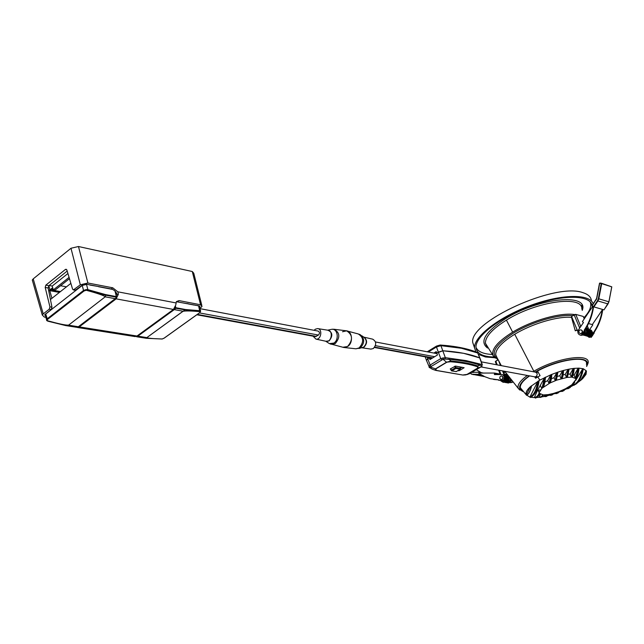 <?xml version="1.0" encoding="UTF-8"?>
<svg xmlns="http://www.w3.org/2000/svg" width="644" height="644" viewBox="0 0 644 644"><rect width="100%" height="100%" fill="white"/><g stroke="black" fill="none" stroke-linecap="round" stroke-linejoin="round"><path stroke-width="0.97" d="M590.25 301.947L590.749 303.912C591.103 307.896 588.825 312.517 583.899 317.758M491.936 354.45C483.169 353.975 477.856 351.6 475.988 347.325M504.155 373.947L506.892 374.438M505.266 372.055L503.761 372.932M497.989 359.577L496.605 360.608M503.624 372.57L505.049 371.733M507.408 375.17L504.421 374.631M577.257 330.114L575.277 330.815L571.51 317.387C558.058 316.003 532.081 323.682 514.725 334.244C501.901 342.181 495.558 349.032 495.695 354.78L497.104 357.79M575.277 330.815L577.105 329.744M575.269 314.401L571.751 316.019L571.51 317.387M584.317 318.764L583.239 316.429L575.736 314.401L571.534 316.365L577.861 331.571M586.048 328.102L588.391 328.706L587.883 329.334M589.131 337.279L589.365 337.343C592.762 336.772 593.688 334.848 592.15 331.571M592.48 332.819C592.705 335.685 591.53 337.158 588.93 337.231L587.634 336.168C588.849 336.675 590.001 335.862 591.079 333.729C590.854 330.774 590.186 329.406 589.059 329.623M587.65 329.261L585.726 328.625M580.276 327.224L579.31 327.208L580.59 326.766M579.745 327.321L579.922 327.748M580.88 335.25L581.113 335.307C583.689 335.242 584.881 333.777 584.704 330.919M584.358 331.427C584.18 333.986 582.949 335.242 580.679 335.202L580.437 335.138M574.142 314.819L579.681 328.102M589.526 329.736L592.786 324.954L592.319 324.576L602.245 309.989C601.005 318.2 598.107 325.711 593.535 332.513L594.275 332.876L592.874 334.928M591.603 336.788L591.184 337.408M593.849 332.763L593.027 333.962M593.535 332.513L594.275 332.876M593.961 332.618C598.534 325.824 601.432 318.321 602.671 310.11L602.245 309.989M584.977 330.517L584.229 330.155L584.977 330.517L581.854 335.105L580.123 335.065C577.869 334.107 577.322 332.368 578.497 329.849L583.472 322.507L582.385 321.622L592.794 306.262M584.535 330.404L581.419 335.001M580.333 335.113L581.854 335.105M584.663 330.259C589.268 323.377 592.198 315.785 593.446 307.486L593.019 307.365C591.764 315.665 588.833 323.264 584.229 330.155M596.143 299.629L592.037 305.618L593.422 306.761L593.019 307.365M588.511 323.578L592.319 324.576M603.001 309.619L602.671 310.11M579.012 332.586C578.698 330.847 579.35 329.921 580.969 329.825L582.096 330.791C582.409 332.537 581.757 333.463 580.155 333.568L579.012 332.586M580.22 333.576L580.429 333.632C582.031 333.528 582.683 332.602 582.369 330.863L581.17 329.881M592.166 305.755L596.763 298.478L599.669 283.32L601.255 283.537L598.348 298.711L598.807 298.808L597.914 300.957L597.511 300.724L593.422 306.761L603.975 309.844M500.243 363.82L500.927 365.575M503.012 370.984L505.146 376.507C505.653 379.332 504.663 380.894 502.175 381.2L500.243 380.354M498.738 361.034L500.46 365.486M502.545 370.896L504.687 376.426C505.186 379.252 504.196 380.813 501.716 381.119M498.078 359.738L495.341 361.678M500.742 373.963L499.969 373.705L500.452 373.206L500.968 374.55M512.535 381.9L510.225 382.584M510.692 382.673L512.761 382.174M480.223 374.092L484.924 376.756L490.253 378.704L498.649 379.839L499.1 380.354L503.222 380.282C504.96 377.642 504.558 375.734 502.038 374.575L494.407 374.558L494.479 373.053L500.831 374.196M503.689 380.363C505.419 377.722 505.025 375.822 502.505 374.655L502.248 374.615M498.633 380.274L503.222 380.282M493.449 379.397L498.649 379.912M498.029 374.558L494.906 373.995L494.882 374.558M500.356 380.467L499.937 380.354M504.816 375.653L504.51 374.856M479.257 373.923L479.305 373.069L494.479 373.053M499.849 378.575L499.816 377.207L500.605 376.136L501.539 375.919L502.714 376.909L502.755 378.278L501.966 379.348L501.032 379.574L499.849 378.575M501.121 379.582L502.256 379.405L503.109 378.06L503.004 376.965L501.748 375.959M483.499 373.069L479.072 372.28L473.227 372.288M481.857 375.13L478.959 374.623L478.878 372.57M479.949 358.064L477.735 352.993L479.7 357.911C470.378 354.144 458.101 351.761 442.895 350.771L463.519 353.29L479.7 357.911L482.098 364.552L466.135 360.624L445.326 357.662L444.972 359.086L449.037 359.376L449.013 358.41M430.562 359.191L430.047 357.806L429.242 357.662L427.697 358.611L426.481 360.431L429.186 357.565M428.308 351.994L436.479 346.971L440.923 345.667L440.166 345.023C455.364 346.078 467.673 348.533 477.083 352.389L477.735 352.993L461.539 348.283L440.923 345.667L445.326 357.662L440.762 358.595L438.314 352.115L442.895 350.771L436.769 353.057L438.314 352.115L436.479 346.971L436.801 346.021M433.895 353.057L436.23 351.624L437.469 354.973L429.959 359.561L429.242 357.662M430.546 357.814L430.933 358.966M436.56 352.51L435.247 353.315M457.836 370.67L459.462 370.598L464.131 367.708L455.509 366.074L450.228 368.964L450.687 369.415M460.484 368.247L462.126 367.265M477.276 366.669L478.033 367.974L477.88 365.961L477.276 366.669C469.999 364.263 461.104 362.628 450.591 361.759L446.509 362.21L451.082 361.01C461.635 361.896 470.563 363.546 477.88 365.961L480.038 365.148L480.054 364.222M436.447 370.284L435.497 368.867L435.247 370.228L435.755 370.397L462.634 375.001M463.084 375.041L467.222 374.373L463.358 374.921M481.865 365.937L482.098 364.552L481.865 365.937L480.038 365.148C471.835 362.274 461.498 360.35 449.037 359.376L451.082 361.01L450.591 361.759M442.887 357.798L443.056 359.28L444.972 359.086M482.058 366.122L467.544 374.422M427.197 357.195L430.111 365.067L428.952 366.267L430.281 367.032L443.056 359.28L446.509 362.21L435.497 368.867L430.281 367.032L430.337 367.957L432.277 369.189L430.337 367.957M432.51 369.27L435.296 370.244M465.733 374.913L462.891 375.058L435.247 370.219M467.423 374.446L466.522 374.695M429.604 367.756L429.025 367.088M428.952 366.267L426.336 360.06M370.823 349.096L373.295 348.573C376.692 344.621 376.466 341.473 372.626 339.147L363.82 337.142M342.519 331.749L346.609 330.839C352.791 334.791 353.097 340.024 347.527 346.544L344.033 347.494L342.833 347.253L347.527 346.544C353.524 343.115 352.429 330.944 346.142 330.774L334.268 329.293M538.231 372.377L535.687 372.184M45.466 315.866L44.694 314.787L51.222 309.498L51.963 307.188L48.139 287.989L48.872 285.686L67.193 271.052M201.773 305.288L193.755 273.217L192.282 271.51L78.471 246.515L70.985 248.254L80.331 284.801L73.4 289.921L72.563 289.059L66.904 270.078L66.099 269.24L65.406 269.466L45.853 285.131L45.185 287.449L49.934 306.842L49.266 309.168L43.245 313.894L33.222 278.876L32.297 280.043L32.715 281.525M45.861 317.315L44.323 317.065L42.295 315.029L43.245 313.894M176.327 301.698L199.117 305.852L199.914 306.673L199.568 307.204M192.282 271.51L200.582 304.773L179.048 300.611L176.376 301.617L175.756 305.047L173.461 309.458L116.153 298.856L79.252 326.886L76.749 327.313M80.331 284.801L87.89 283.006L112.756 287.804L117.844 291.821L175.949 302.913M75.267 290.267L82.295 285.155L86.328 284.197L111.227 288.979C113.972 289.631 116.033 291.627 117.409 294.952L118.391 294.203L117.844 291.821M134.918 336.554L136.995 336.031L173.461 309.458M59.425 292.408L50.071 290.702L48.847 285.711L45.853 285.131M118.391 294.203L116.153 298.856M69.463 278.667L54.957 290.178L53.307 289.921L52.18 286.065L49.113 285.493M200.582 304.773L202.047 306.391L199.898 308.46M70.985 248.254L33.222 278.876M67.926 273.507L52.18 286.065M53.307 289.921L69.085 277.387M60.456 291.595L52.373 290.114L53.178 289.478M52.655 287.683L49.87 289.897M59.514 292.336L50.039 290.565M50.329 290.661L52.921 288.601M60.552 285.735L66.469 286.838M51.939 298.317L49.693 290.388L48.574 290.178M116.669 297.013L116.355 296.602L116.331 297.536L115.252 298.687L105.495 296.884L105.519 295.153L86.207 290.259L86.175 289.558L83.527 290.476L84.026 290.999L86.207 290.259C97.824 293.39 104.159 295.572 105.222 296.82L68.53 325.188L78.343 326.741L76.531 327.281M76.636 327.297L65.809 325.59L47.173 320.64L47.503 319.448L84.026 290.999M65.704 325.574L68.53 325.188L105.222 296.82M87.64 290.323L87.866 289.655L105.6 294.598L105.519 295.153L116.274 297.158M45.37 315.496L45.684 314.047L82.239 285.429L86.513 284.407L87.866 289.655L86.175 289.558M82.191 285.244L83.527 290.476L47.02 318.941L46.634 320.398M68.256 325.123C65.438 325.268 58.411 323.771 47.173 320.64L46.601 320.374M86.465 284.221L89.886 284.881M89.935 285.067L98.484 286.532M98.54 286.717L112.515 289.398M70.864 283.368L50.433 299.508M136.174 336.466L137.824 336.16L146.639 337.561L146.341 338.293L162.143 338.994M175.788 308.251L189.481 310.609L200.365 311.648L199.801 312.59L164.131 338.132L162.224 338.969C152.878 338.728 147.758 338.261 146.88 337.585L183.025 311.229L174.282 309.611L175.788 308.251L175.868 307.719L174.749 308.13L175.337 308.516M200.01 312.429L200.67 311.068L199.898 310.722L185.488 309.523L146.88 337.585M146.236 338.277L136.633 336.764M183.258 311.261C185.834 310.746 191.542 310.875 200.365 311.648L200.67 311.068M198.577 305.755L199.769 311.35M195.704 305.2L198.634 305.924L199.479 306.786M188.354 303.791L186.921 303.517M186.977 303.686L176.488 301.674M195.76 305.369L194.287 304.926M194.343 305.095L188.41 303.96M315.383 336.603L318.458 335.057C319.867 333.359 319.77 332.038 318.176 331.088L199.946 308.645M314.127 330.316L315.302 329.205L317.613 328.593C322.853 328.923 321.115 340.129 315.979 339.114L313.024 336.168M530.109 387.1L526.309 394.853C525.367 392.816 526.728 390.087 530.414 386.682L526.398 394.498M544.502 377.746L542.039 388.179C542.747 388.091 544.904 380.419 544.752 377.513L537.909 389.531L534.311 397.606L529.875 397.139L526.309 394.853L530.414 386.682L539.841 380.105L551.055 374.679L557.752 372.184L556.376 380.218L557.897 372.256M529.585 375.887C523.057 380.548 519.958 384.5 520.312 387.728L526.615 395.336C528.845 393.75 530.439 390.578 531.405 385.82L531.533 386.078M526.615 395.336L526.824 395.271C528.982 393.653 530.576 390.554 531.582 385.957M536.194 377.875L535.663 376.982M540.356 389.894L538.094 390.296M539.841 380.105L537.788 376.941L540.083 375.677L537.547 371.024C559.644 358.974 589.26 355.263 586.386 364.327M582.313 373.431L583.295 368.754L586.217 370.759L580.542 380.451L577.362 382.778M585.726 371.186C584.478 375.541 582.715 378.543 580.445 380.193M586.362 371.572L586.056 374.309L582.756 378.527M580.655 380.379L580.655 380.379C583.255 378.382 585.114 375.178 586.217 370.759L586.451 371.282C585.766 374.132 584.277 376.796 581.983 379.276M574.851 381.94L572.967 385.289L574.432 385.064L578.578 380.524C579.326 380.097 582.965 371.516 582.836 368.626L575.712 380.435M582.434 368.915C580.638 378.068 577.483 383.526 572.967 385.289M577.185 376.096L578.972 368.143L583.295 368.754C581.604 377.078 578.98 382.303 575.43 384.444M574.432 385.064L573.007 385.466M550.201 382.761L551.763 374.389C551.675 378.068 551.103 380.958 550.04 383.067L550.201 382.761M562.131 378.213L563.484 370.453C563.46 373.906 562.953 376.595 561.971 378.519L562.099 378.286M556.794 372.635L554.001 377.69L555.249 380.532L556.794 372.635L555.547 380.636L556.231 380.371L557.752 372.184L562.832 370.63L561.327 378.696L562.832 370.63L563.484 370.453L568.33 369.294L566.438 377.336L567.396 377.328M562.534 370.855L559.797 375.71L561.053 378.567M559.797 375.71L557.559 376.402M567.501 377.006L569.063 369.245L568.33 369.294L566.696 377.497L556.376 380.218M554.001 377.69L551.538 378.72M534.311 397.606L536.146 397.292L537.78 395.851L539.35 393.307L539.157 392.534L542.039 388.179L549.292 383.454C550.226 382.101 550.821 379.179 551.055 374.679L548.978 383.389L555.547 380.636M539.286 393.162L538.006 390.087M550.797 374.905L547.722 380.564L548.978 383.389M547.722 380.564L545.074 382.069M543.013 387.382L545.5 377.151C544.904 382.963 544.075 386.376 543.013 387.382M541.644 388.284L540.38 385.514M540.485 394.305L539.052 397.292L540.179 397.396L543.182 394.901L539.076 393.178C537.885 395.955 536.283 397.388 534.262 397.469M539.664 393.742C538.762 395.931 537.354 397.227 535.446 397.638L534.287 397.598M539.704 393.782C536.581 397.614 535.156 398.902 535.446 397.638L535.261 397.638M539.092 397.3L536.049 397.565M542.852 394.877L541.185 396.825L539.044 397.179M539.052 397.292L540.807 397.332L543.705 394.925L543.037 394.893M544.132 396.471L542.135 396.849M544.083 396.454L545.565 396.607L544.083 396.454L544.8 394.917M545.573 396.607L547.972 394.619L543.705 394.925M547.593 394.675L544.075 396.358M546.201 396.479L547.915 394.627M552.769 393.613L549.324 395.094L551.006 395.344L553.18 393.508L548.551 394.531M555.031 392.969L554.798 393.524L556.561 393.621L558.767 391.697L553.808 393.331L551.345 395.247M558.316 391.866L554.798 393.428M556.561 393.621L554.798 393.524M557.036 393.46L558.767 391.697M572.516 376.37L574.142 368.368L578.972 368.143C578.312 373.576 577.233 377.159 575.744 378.889L575.873 379.533L571.775 384.862L565.545 388.71L559.475 391.431M560.707 390.932L560.513 391.431L562.333 391.407L564.804 389.081M564.313 389.322L560.497 391.319M565.609 388.67L562.928 391.149M566.881 387.994L566.527 388.823L568.282 388.622L571.775 384.862M571.156 385.329L569.095 387.857L566.511 388.686M572.878 383.977L569.054 388.227M575.744 378.889L575.293 378.133L578.441 368.135C577.773 373.592 576.791 377.022 575.47 378.439L572.089 377.175C572.629 377.778 574.52 369.149 574.142 368.368L573.554 368.432C573.329 372.506 572.661 375.412 571.574 377.143L567.292 377.408L568.95 369.165L573.554 368.432L571.333 376.949L572.186 377.118M549.726 394.313L549.324 395.094M549.388 395.215L547.786 395.633M554.854 393.548L553.389 394.023M560.57 391.447L559.113 392.019M566.583 388.831L565.054 389.54M573.055 385.458L571.212 386.489M578.071 368.392L574.11 375.202L573.257 374.655M575.293 378.133L574.11 375.202M573.216 368.674L570.101 374.075L568.547 374.092M571.333 376.949L570.101 374.075M566.438 377.336L565.191 374.478L568.016 369.519M565.191 374.478L563.234 374.848M520.312 387.728L521.511 389.709M534.649 376.821L535.623 378.221L537.788 376.941M537.796 381.417L529.875 397.139C533.763 396.124 536.484 390.803 538.038 381.168L537.796 381.417C536.412 390.143 533.771 395.327 529.859 396.97M534.311 394.16C536.533 391.335 538.094 386.891 539.012 380.821L538.843 380.685C538.054 385.965 537.273 389.089 536.508 390.055C535.156 393.701 533.111 396.1 530.366 397.251L530.431 397.243M591.401 300.498C590.878 296.876 588.069 294.276 582.965 292.69C555.643 282.104 468.864 321.887 472.736 342.519L474.531 347.51C474.201 336.281 499.325 316.88 530.455 305.473C561.552 293.946 590.009 293.632 593.221 303.879M591.216 303.879L591.313 303.413M494.874 357.734L485.504 356.985L478.46 354.361M475.876 351.906L472.736 342.519M592.214 307.116L592.11 305.715M592.086 305.554C590.476 294.767 562.961 294.316 531.912 305.546C500.847 316.639 475.393 336.12 475.98 347.253C476.471 353.459 482.517 356.72 494.109 357.034M476.729 348.734L476.021 347.889M590.629 302.39L590.693 303.493M582.208 310.432C589.582 292.819 538.674 297.673 505.258 318.828C485.149 332.038 479.249 341.771 487.556 348.026M486.969 346.875L485.391 343.204C485.343 336.659 492.354 328.971 506.417 320.124C536.371 301.231 582.981 294.863 581.814 309.056M574.432 314.57C560.835 312.227 531.807 320.422 512.656 332.135C497.031 341.98 490.607 349.958 493.393 356.076L495.389 358.12M512.656 332.135L506.417 320.124M497.627 358.853C489.907 353.476 495.228 344.854 513.582 332.98L513.582 332.98C531.574 322.016 558.573 314.095 572.323 315.681M497.168 357.919L501.282 365.647M586.644 366.46L587.779 363.884C592.746 352.654 557.43 357.187 533.844 371.266L514.725 334.244M533.844 371.266L533.111 371.693M527.291 375.46C519.966 380.894 516.979 385.233 518.323 388.477L519.716 390.031M522.373 390.924C517.108 388.123 519.378 383.083 529.183 375.814M535.124 372.071C558.606 358.177 593.019 354.305 586.587 365.808M581.886 304.942L581.878 309.265M588.391 328.706L587.264 326.001M584.261 318.852L583.239 316.429M575.736 314.401L580.783 326.484M587.948 332.224L588.527 332.352M598.348 298.711L597.511 300.724M611.752 286.854L601.713 283.634L598.807 298.808L608.886 301.811L611.76 286.83L601.568 283.288M592.037 305.618L596.594 298.462L599.5 283.304L601.456 283.255L599.854 283.03M596.634 298.462L599.54 283.328M596.247 299.726L596.763 298.478M603.951 309.893L608.008 303.936L597.914 300.957L593.824 306.995M608.033 303.896L608.886 301.827M504.687 376.426L505.146 376.507M495.783 361.091L497.24 364.874M499.333 370.308L500.452 373.206M507.52 379.195L506.909 379.099M483.451 376.474L484.191 376.547M471.328 374.092L470.337 373.198M472.334 372.015L473.783 372.288M481.189 372.651L476.278 369.68L481.205 372.659M472.294 372.039L473.042 372.272M484.159 376.547L471.344 374.108L484.159 376.547M478.959 374.623L473.147 374.623L471.344 373.81M472.06 372.288L473.074 372.578M472.986 374.277L478.798 374.277M458.649 370.815L458.456 370.3M459.196 369.865L459.462 370.598M446.735 362.298L435.722 368.948M467.045 374.381L477.856 367.982M478.033 367.974L480.867 366.967L469.202 373.826L467.222 374.373L478.033 367.974M441.671 359.746L440.762 358.595L430.111 365.067L431.013 366.219M460.388 369.02L460.5 368.601M455.55 366.082L455.847 368.449L455.292 367.829L456.113 367.603L460.46 368.384L459.897 366.863M450.736 368.666L451.863 370.831L451.307 370.211L455.292 367.829L454.712 366.275M455.888 371.644L456.403 371.475M451.863 370.831L456.218 371.588L460.186 369.213L455.847 368.449L451.863 370.831M451.114 370.364L450.534 368.787M374.728 347.148L432.752 357.855M434.66 356.696L375.436 345.667M363.908 337.182C367.434 340.04 367.466 343.365 363.997 347.148L362.025 347.768M358.982 348.509L363.627 347.156C367.08 343.494 367.128 340.145 363.779 337.118L361.775 335.733M359.03 334.18L360.447 334.824C364.81 338.76 364.737 343.123 360.246 347.905L355.947 348.798L359.078 347.953C364.069 342.141 363.788 337.472 358.233 333.946L347.325 331.032M360.246 347.905L359.078 347.953M355.641 348.766L344.033 347.494M537.957 376.845L535.993 376.603C537.708 374.744 537.547 373.254 535.51 372.152L481.318 361.848M480.955 366.919L534.81 376.845L535.993 376.603M51.222 309.498L49.266 309.168M49.934 306.842L51.963 307.188M179.048 300.611L177.543 301.714M87.89 283.006L78.471 246.515M48.139 287.989L45.185 287.449M66.759 269.739L65.406 269.466M74.084 289.703L76.032 290.066M111.227 288.979L112.756 287.804M79.252 326.886L136.995 336.031M78.649 326.508L115.55 298.438M105.6 294.598L116.355 296.602L115.083 291.225M45.652 313.861L47.503 319.448M173.816 309.168L174.282 309.611L137.824 336.16L137.365 335.757M174.725 308.065L174.202 308.774M175.49 306.367L175.868 307.719L185.488 309.523M197.338 314.401L316.446 336.385M318.458 335.057L199.439 312.904M328.021 342.729L329.382 343.614L333.793 343.107C339.509 339.799 337.617 328.102 331.596 329.334L333.97 329.253C339.952 332.554 340.362 337.343 335.21 343.63L330.799 344.226M327.667 330.179L330.927 329.478M327.748 330.195C332.618 332.215 333.093 335.774 329.173 340.861L325.775 341.264L329.382 343.614L343.566 347.438M315.979 339.114L326.178 341.32C331.636 342.407 333.463 330.573 327.901 330.219L317.878 328.633M553.808 393.331L553.18 393.508M575.873 378.769L575.873 378.769C577.499 376.466 578.554 372.957 579.037 368.231M497.933 359.465L493.393 356.076L485.391 343.204L486.904 346.754M504.775 371.306L518.323 388.477L522.799 391.48M587.32 325.896L588.527 328.77M588.93 337.231L589.365 337.343M580.679 335.202L581.113 335.307M580.566 335.17L580.123 335.065M585.509 331.893L584.808 331.716M588.503 336.361L588.93 336.49C589.976 337.11 591.136 336.249 592.408 333.89C592.239 331.153 591.45 329.817 590.033 329.873L589.832 329.833M587.851 336.2L588.286 336.329C591.482 337.738 593.462 330.139 589.389 329.704L589.179 329.672M586.555 335.886L586.99 336.007C588.833 337.987 592.866 331.129 588.093 329.374M585.903 335.725L586.338 335.846C589.848 337.021 591.176 329.583 587.763 329.293M585.251 335.564L585.686 335.685C589.051 337.633 590.234 328.738 587.111 329.124M584.599 335.403L585.034 335.524C586.66 335.935 587.843 334.872 588.6 332.336C588.238 330.195 587.529 329.076 586.459 328.963M585.404 330.871L584.816 331.724M584.213 333.825C585.485 333.23 585.702 331.942 584.865 329.969M583.947 335.234L584.382 335.363C588.463 334.083 588.89 331.877 585.654 328.746M583.295 335.073L583.73 335.202C587.03 336.611 588.431 329.334 585.605 328.818M582.957 335.017L583.07 335.041C586.708 333.769 587.513 331.757 585.485 329.012M601.536 283.271L611.792 286.846L608.926 301.827L604 309.885M495.308 361.59L496.516 364.737M498.609 370.171L499.969 373.705M510.901 382.705L510.451 382.625M494.705 379.582L495.172 379.662M505.371 377.537C504.654 381.522 503.68 382.971 502.449 381.876L500.71 380.749M504.968 376.048C507.681 376.861 504.646 383.953 503.141 381.997L502.698 381.892M505.073 375.758L504.848 375.742C506.385 376.007 507.005 377.456 506.707 380.097C505.556 381.884 504.598 382.552 503.833 382.117L503.391 382.013M505.363 375.814C506.49 375.887 507.239 377.006 507.601 379.187C506.401 381.868 505.379 382.882 504.526 382.238L504.083 382.134M506.047 375.943C509.718 375.597 507.553 384.186 505.218 382.351L504.775 382.254M506.739 376.064C508.688 376.378 509.114 378.245 508.036 381.667L505.468 382.367M509.332 377.811C509.018 382.061 508.1 383.655 506.595 382.592L506.152 382.488M507.424 376.185L508.583 376.804M510.338 379.139C509.943 381.787 508.929 382.979 507.279 382.705L506.844 382.608M511.014 380C509.911 382.48 508.897 383.422 507.963 382.826L507.528 382.729M511.586 380.717L508.213 382.842M425.249 356.84L426.344 360.044M427.238 351.793L436.503 346.086L440.166 345.023M477.309 352.485L477.985 353.154M482.316 364.633L480.07 358.386M435.239 370.219L432.285 369.197M460.323 369.189L460.573 368.481M460.549 368.424L459.977 366.879M450.47 368.827L451.573 370.896L456.314 371.58M460.283 369.213L456.355 371.556M374.478 347.486L432.293 358.136M375.508 341.972L436.962 353.637M371.089 349.137L361.92 347.792M537.499 377.11L534.826 376.853M42.295 315.029L32.297 280.043M75.364 290.291L73.4 289.921M77.409 327.482L135.184 336.595M199.721 306.101L199.914 306.673M78.471 326.733L77.336 327.281M78.616 326.621L115.373 298.687M116.492 297.528L115.518 298.583M45.144 314.683L46.779 320.599L47.865 321.179L65.769 325.59L77.272 327.297M115.373 291.523L116.604 296.723M136.15 336.474L146.301 338.293L162.183 339.01M162.199 339.01L164.212 338.124M164.317 338.052L199.873 312.59M200.55 310.939L199.471 306.826M315.512 336.627L196.831 314.763M583.883 377.062L586.418 371.459M583.327 368.867C581.991 375.669 579.833 380.491 576.847 383.325M562.099 378.39L563.605 370.517M543.222 387.1L545.677 377.223M539.157 392.534L537.909 389.531M543.769 394.925L541.073 397.292M548.616 394.514L546.676 396.358M545.782 396.567L546.184 396.487M549.332 395.199L551.006 395.344M553.872 393.315L552.278 394.941M559.507 391.415L557.994 393.065M560.513 391.431L562.333 391.407M565.625 388.67L563.878 390.691M566.527 388.823L568.282 388.622M572.838 384.025L570.077 387.624M574.223 368.449L572.226 377.046M569.054 369.245L567.42 377.279M550.201 382.874L551.932 374.462M530.39 397.251C530.382 397.952 531.654 397.01 534.222 394.41C536.951 390.079 538.561 385.531 539.036 380.765M590.645 302.519L592.166 306.109"/></g></svg>
